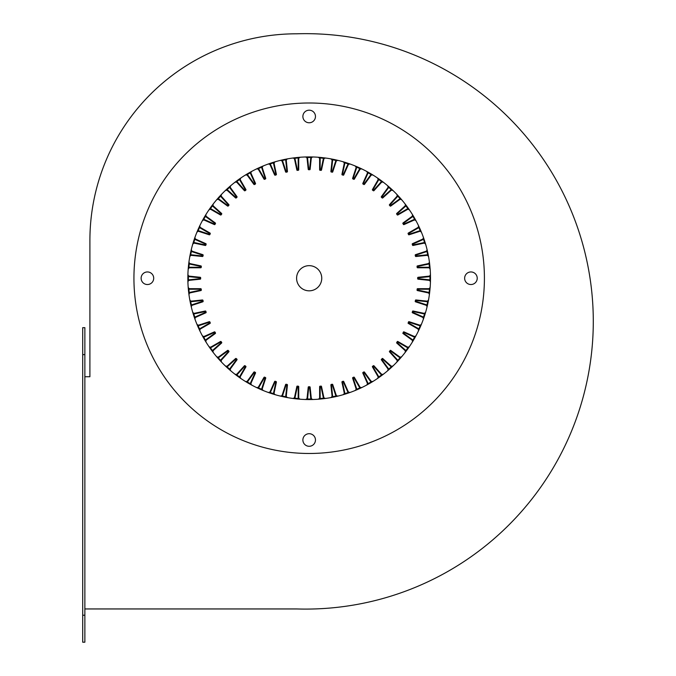 <?xml version="1.0" encoding="UTF-8"?>
<svg xmlns="http://www.w3.org/2000/svg" width="676" height="676" viewBox="0 0 676 676"><rect width="100%" height="100%" fill="white"/><g stroke="black" fill="none" stroke-linecap="round" stroke-linejoin="round"><path stroke-width="1.01" d="M302.882 440A6.287 6.287 0 0 0 309.169 446.287A6.287 6.287 0 0 0 315.464 440A6.287 6.287 0 0 0 309.169 433.705A6.287 6.287 0 0 0 302.882 440M464.64 278.242A6.287 6.287 0 0 0 470.935 284.528A6.287 6.287 0 0 0 477.222 278.242A6.287 6.287 0 0 0 470.935 271.946A6.287 6.287 0 0 0 464.64 278.242M141.123 278.242A6.287 6.287 0 0 0 147.41 284.528A6.287 6.287 0 0 0 153.706 278.242A6.287 6.287 0 0 0 147.41 271.946A6.287 6.287 0 0 0 141.123 278.242M302.882 116.475A6.287 6.287 0 0 0 309.169 122.77A6.287 6.287 0 0 0 315.464 116.475A6.287 6.287 0 0 0 309.169 110.188A6.287 6.287 0 0 0 302.882 116.475M287.444 385.016A0.541 0.541 0 0 0 287.021 384.433L286.21 384.264A0.541 0.541 0 0 0 285.585 384.627L282.272 394.843A1.8 1.8 0 0 1 280.126 396.035L282.188 395.967A120.784 120.784 0 0 0 285.94 396.761A2.341 2.341 0 0 1 285.787 395.646L286.911 384.965L287.444 385.016L286.32 395.705A1.8 1.8 0 0 0 287.79 397.657L285.838 397.294L285.94 396.761L287.79 397.657A1.8 1.8 0 0 1 286.32 395.705L285.787 395.646M276.399 382.16A0.541 0.541 0 0 0 276.045 381.543L275.259 381.281A0.541 0.541 0 0 0 274.6 381.577L270.231 391.387A1.8 1.8 0 0 1 267.975 392.35L270.028 392.502A120.784 120.784 0 0 0 273.679 393.685A2.341 2.341 0 0 1 273.645 392.562L275.876 382.05L276.399 382.16L274.169 392.671A1.8 1.8 0 0 0 275.428 394.776L273.526 394.201L273.679 393.685L275.428 394.776A1.8 1.8 0 0 1 274.169 392.671L273.645 392.562M265.719 378.171A0.541 0.541 0 0 0 265.423 377.512L264.671 377.174A0.541 0.541 0 0 0 263.986 377.394L258.612 386.697A1.8 1.8 0 0 1 256.272 387.416L258.3 387.779A120.784 120.784 0 0 0 261.806 389.342A2.341 2.341 0 0 1 261.891 388.218L265.203 378.002L265.719 378.171L262.398 388.387A1.8 1.8 0 0 0 263.429 390.61L261.595 389.841L261.806 389.342L263.429 390.61A1.8 1.8 0 0 1 262.398 388.387L261.891 388.218M255.511 373.076A0.541 0.541 0 0 0 255.291 372.391L254.573 371.977A0.541 0.541 0 0 0 253.863 372.13L247.551 380.825A1.8 1.8 0 0 1 245.151 381.289L247.129 381.864A120.784 120.784 0 0 0 250.45 383.782A2.341 2.341 0 0 1 250.652 382.675L255.021 372.856L255.511 373.076L251.142 382.895A1.8 1.8 0 0 0 251.937 385.21L250.188 384.255L250.45 383.782L251.937 385.21A1.8 1.8 0 0 1 251.142 382.895L250.652 382.675M245.895 366.95A0.541 0.541 0 0 0 245.743 366.248L245.075 365.758A0.541 0.541 0 0 0 244.357 365.834L237.166 373.82A1.8 1.8 0 0 1 234.733 374.031L236.634 374.808A120.784 120.784 0 0 0 239.743 377.073A2.341 2.341 0 0 1 240.056 375.983L245.422 366.679L245.895 366.95L240.521 376.253A1.8 1.8 0 0 0 241.07 378.644L239.431 377.512L239.743 377.073L241.07 378.644A1.8 1.8 0 0 1 240.521 376.253L240.056 375.983M236.963 359.852A0.541 0.541 0 0 0 236.887 359.133L236.279 358.584A0.541 0.541 0 0 0 235.552 358.584L227.575 365.767A1.8 1.8 0 0 1 225.125 365.724L226.933 366.696A120.784 120.784 0 0 0 229.789 369.273A2.341 2.341 0 0 1 230.212 368.226L236.532 359.531L236.963 359.852L230.651 368.538A1.8 1.8 0 0 0 230.947 370.972L229.434 369.679L229.789 369.273L230.947 370.972A1.8 1.8 0 0 1 230.651 368.538L230.212 368.226M228.834 351.858A0.541 0.541 0 0 0 228.834 351.131L228.277 350.523A0.541 0.541 0 0 0 227.559 350.447L218.872 356.759A1.8 1.8 0 0 1 216.438 356.463L218.137 357.621A120.784 120.784 0 0 0 220.714 360.477A2.341 2.341 0 0 1 221.238 359.48L228.429 351.495L228.834 351.858L221.643 359.843A1.8 1.8 0 0 0 221.686 362.285L220.317 360.84L220.714 360.477L221.686 362.285A1.8 1.8 0 0 1 221.643 359.843L221.238 359.48M221.576 343.053A0.541 0.541 0 0 0 221.652 342.335L221.162 341.667A0.541 0.541 0 0 0 220.46 341.515L211.157 346.889A1.8 1.8 0 0 1 208.774 346.34L210.337 347.667A120.784 120.784 0 0 0 212.602 350.776A2.341 2.341 0 0 1 213.236 349.838L221.213 342.656L221.576 343.053L213.591 350.244A1.8 1.8 0 0 0 213.379 352.678L212.171 351.097L212.602 350.776L213.379 352.678A1.8 1.8 0 0 1 213.591 350.244L213.236 349.838M215.281 333.547A0.541 0.541 0 0 0 215.433 332.837L215.019 332.119A0.541 0.541 0 0 0 214.334 331.899L204.515 336.268A1.8 1.8 0 0 1 202.2 335.473L203.628 336.961A120.784 120.784 0 0 0 205.546 340.29A2.341 2.341 0 0 1 206.273 339.42L214.96 333.107L215.281 333.547L206.586 339.859A1.8 1.8 0 0 0 206.121 342.259L205.081 340.56L205.546 340.29L206.121 342.259A1.8 1.8 0 0 1 206.586 339.859L206.273 339.42M210.016 323.424A0.541 0.541 0 0 0 210.236 322.739L209.898 321.987A0.541 0.541 0 0 0 209.239 321.691L199.023 325.012A1.8 1.8 0 0 1 196.809 323.981L198.068 325.604A120.784 120.784 0 0 0 199.631 329.111A2.341 2.341 0 0 1 200.442 328.333L209.746 322.959L210.016 323.424L200.713 328.798A1.8 1.8 0 0 0 199.995 331.139L199.141 329.339L199.631 329.111L199.995 331.139A1.8 1.8 0 0 1 200.713 328.798L200.442 328.333M205.834 312.811A0.541 0.541 0 0 0 206.129 312.151L205.876 311.366A0.541 0.541 0 0 0 205.25 311.011L194.739 313.241A1.8 1.8 0 0 1 192.643 311.982L193.725 313.732A120.784 120.784 0 0 0 194.908 317.382A2.341 2.341 0 0 1 195.803 316.689L205.614 312.32L205.834 312.811L196.023 317.179A1.8 1.8 0 0 0 195.06 319.435L194.401 317.559L194.908 317.382L195.06 319.435A1.8 1.8 0 0 1 196.023 317.179L195.803 316.689M202.783 301.826A0.541 0.541 0 0 0 203.146 301.2L202.977 300.389A0.541 0.541 0 0 0 202.394 299.967L191.705 301.09A1.8 1.8 0 0 1 189.753 299.62L190.649 301.471A120.784 120.784 0 0 0 191.443 305.231A2.341 2.341 0 0 1 192.406 304.631L202.623 301.31L202.783 301.826L192.567 305.138A1.8 1.8 0 0 0 191.376 307.284L190.919 305.349L191.443 305.231L191.376 307.284A1.8 1.8 0 0 1 192.567 305.138L192.406 304.631M200.907 290.57A0.541 0.541 0 0 0 201.33 289.987L201.245 289.167A0.541 0.541 0 0 0 200.704 288.686L189.964 288.686A1.8 1.8 0 0 1 188.173 287.013L188.866 288.948A120.784 120.784 0 0 0 189.272 292.776A2.341 2.341 0 0 1 190.286 292.277L200.789 290.046L200.907 290.57L190.395 292.809A1.8 1.8 0 0 0 188.993 294.812L188.731 292.835L189.272 292.776L188.993 294.812A1.8 1.8 0 0 1 190.395 292.809L190.286 292.277M201.33 266.488A0.541 0.541 0 0 0 200.907 265.905L190.395 263.674A1.8 1.8 0 0 1 188.993 261.671L189.272 263.708A120.784 120.784 0 0 0 188.866 267.527A2.341 2.341 0 0 1 189.964 267.257L200.704 267.257L200.789 266.428L201.33 266.488L201.245 267.307A0.541 0.541 0 0 1 200.704 267.789L189.964 267.789A1.8 1.8 0 0 0 188.173 269.462L188.334 267.476L188.866 267.527L188.173 269.462A1.8 1.8 0 0 1 189.964 267.789L189.964 267.257M203.146 255.283A0.541 0.541 0 0 0 202.783 254.658L192.567 251.337A1.8 1.8 0 0 1 191.376 249.199L191.443 251.252A120.784 120.784 0 0 0 190.649 255.013A2.341 2.341 0 0 1 191.764 254.852L202.445 255.976L202.623 255.165L203.146 255.283L202.977 256.086A0.541 0.541 0 0 1 202.394 256.508L191.705 255.393A1.8 1.8 0 0 0 189.753 256.863L190.117 254.903L190.649 255.013L189.753 256.863A1.8 1.8 0 0 1 191.705 255.393L191.764 254.852M206.129 244.323A0.541 0.541 0 0 0 205.834 243.664L196.023 239.296A1.8 1.8 0 0 1 195.06 237.039L194.908 239.093A120.784 120.784 0 0 0 193.725 242.743A2.341 2.341 0 0 1 194.849 242.709L205.36 244.94L205.614 244.154L206.129 244.323L205.876 245.109A0.541 0.541 0 0 1 205.25 245.472L194.739 243.233A1.8 1.8 0 0 0 192.643 244.492L193.209 242.591L193.725 242.743L192.643 244.492A1.8 1.8 0 0 1 194.739 243.233L194.849 242.709M210.236 233.735A0.541 0.541 0 0 0 210.016 233.051L200.713 227.677A1.8 1.8 0 0 1 199.995 225.336L199.631 227.364A120.784 120.784 0 0 0 198.068 230.871A2.341 2.341 0 0 1 199.192 230.955L209.408 234.276L209.746 233.516L210.236 233.735L209.898 234.496A0.541 0.541 0 0 1 209.239 234.783L199.023 231.462A1.8 1.8 0 0 0 196.809 232.502L197.569 230.66L198.068 230.871L196.809 232.502A1.8 1.8 0 0 1 199.023 231.462L199.192 230.955M215.433 223.638A0.541 0.541 0 0 0 215.281 222.936L206.586 216.616A1.8 1.8 0 0 1 206.121 214.216L205.546 216.193A120.784 120.784 0 0 0 203.628 219.523A2.341 2.341 0 0 1 204.735 219.717L214.554 224.086L214.96 223.367L215.433 223.638L215.019 224.356A0.541 0.541 0 0 1 214.334 224.576L204.515 220.207A1.8 1.8 0 0 0 202.2 221.001L203.155 219.261L203.628 219.523L202.2 221.001A1.8 1.8 0 0 1 204.515 220.207L204.735 219.717M221.652 214.14A0.541 0.541 0 0 0 221.576 213.422L213.591 206.231A1.8 1.8 0 0 1 213.379 203.797L212.602 205.698A120.784 120.784 0 0 0 210.337 208.808A2.341 2.341 0 0 1 211.427 209.121L220.731 214.495L221.213 213.819L221.652 214.14L221.162 214.807A0.541 0.541 0 0 1 220.46 214.96L211.157 209.585A1.8 1.8 0 0 0 208.774 210.135L209.898 208.495L210.337 208.808L208.774 210.135A1.8 1.8 0 0 1 211.157 209.585L211.427 209.121M228.834 205.343A0.541 0.541 0 0 0 228.834 204.617L221.643 196.64A1.8 1.8 0 0 1 221.686 194.189L220.714 196.006A120.784 120.784 0 0 0 218.137 198.862A2.341 2.341 0 0 1 219.185 199.285L227.88 205.597L228.429 204.98L228.834 205.343L228.277 205.96A0.541 0.541 0 0 1 227.559 206.028L218.872 199.716A1.8 1.8 0 0 0 216.438 200.011L217.731 198.507L218.137 198.862L216.438 200.011A1.8 1.8 0 0 1 218.872 199.716L219.185 199.285M236.887 197.341A0.541 0.541 0 0 0 236.963 196.623L230.651 187.936A1.8 1.8 0 0 1 230.947 185.503L229.789 187.21A120.784 120.784 0 0 0 226.933 189.779A2.341 2.341 0 0 1 227.93 190.311L235.916 197.493L236.532 196.944L236.887 197.341L236.279 197.899A0.541 0.541 0 0 1 235.552 197.899L227.575 190.708A1.8 1.8 0 0 0 225.125 190.75L226.57 189.381L226.933 189.779L225.125 190.75A1.8 1.8 0 0 1 227.575 190.708L227.93 190.311M245.743 190.235A0.541 0.541 0 0 0 245.895 189.525L240.521 180.222A1.8 1.8 0 0 1 241.07 177.839L239.743 179.41A120.784 120.784 0 0 0 236.634 181.667A2.341 2.341 0 0 1 237.572 182.3L244.754 190.277L245.422 189.795L245.743 190.235L245.075 190.716A0.541 0.541 0 0 1 244.357 190.64L237.166 182.655A1.8 1.8 0 0 0 234.733 182.444L236.313 181.236L236.634 181.667L234.733 182.444A1.8 1.8 0 0 1 237.166 182.655L237.572 182.3M255.291 184.083A0.541 0.541 0 0 0 255.511 183.399L251.142 173.58A1.8 1.8 0 0 1 251.937 171.265L250.45 172.693A120.784 120.784 0 0 0 247.129 174.611A2.341 2.341 0 0 1 247.991 175.338L254.303 184.033L255.021 183.619L255.291 184.083L254.573 184.497A0.541 0.541 0 0 1 253.863 184.345L247.551 175.659A1.8 1.8 0 0 0 245.151 175.185L246.85 174.146L247.129 174.611L245.151 175.185A1.8 1.8 0 0 1 247.551 175.659L247.991 175.338M265.423 178.963A0.541 0.541 0 0 0 265.719 178.303L262.398 168.087A1.8 1.8 0 0 1 263.429 165.874L261.806 167.133A120.784 120.784 0 0 0 258.3 168.696A2.341 2.341 0 0 1 259.077 169.507L264.451 178.81L265.203 178.472L265.423 178.963L264.671 179.301A0.541 0.541 0 0 1 263.986 179.081L258.612 169.777A1.8 1.8 0 0 0 256.272 169.059L258.071 168.206L258.3 168.696L256.272 169.059A1.8 1.8 0 0 1 258.612 169.777L259.077 169.507M276.045 174.94A0.541 0.541 0 0 0 276.399 174.315L274.169 163.803A1.8 1.8 0 0 1 275.428 161.708L273.679 162.789A120.784 120.784 0 0 0 270.028 163.981A2.341 2.341 0 0 1 270.721 164.868L275.09 174.678L275.876 174.425L276.045 174.94L275.259 175.194A0.541 0.541 0 0 1 274.6 174.898L270.231 165.088A1.8 1.8 0 0 0 267.975 164.124L270.028 163.981L269.851 163.465L268.82 163.82M287.021 172.042A0.541 0.541 0 0 0 287.444 171.459L286.32 160.77A1.8 1.8 0 0 1 287.79 158.818L285.94 159.713A120.784 120.784 0 0 0 282.188 160.508A2.341 2.341 0 0 1 282.779 161.471L286.1 171.687L286.911 171.51L287.021 172.042L286.21 172.211A0.541 0.541 0 0 1 285.585 171.848L282.272 161.632A1.8 1.8 0 0 0 280.126 160.449L282.061 159.984L282.188 160.508L280.126 160.449A1.8 1.8 0 0 1 282.272 161.632L282.779 161.471M335.566 161.471L336.073 161.632A1.8 1.8 0 0 1 338.211 160.449L336.158 160.508L336.285 159.984L338.211 160.449A1.8 1.8 0 0 0 336.073 161.632L332.753 171.848L331.325 172.042L330.902 171.459L332.026 160.77A1.8 1.8 0 0 0 330.547 158.818L332.507 159.181L332.398 159.713A2.341 2.341 0 0 1 332.558 160.829L331.434 171.51L332.246 171.687L335.566 161.471A2.341 2.341 0 0 1 336.158 160.508A120.784 120.784 0 0 0 332.398 159.713L330.547 158.818A1.8 1.8 0 0 1 332.034 160.584M347.625 164.868L348.115 165.088A1.8 1.8 0 0 1 350.371 164.124L348.317 163.981L348.495 163.465L350.371 164.124A1.8 1.8 0 0 0 348.115 165.088L343.746 174.898L342.301 174.94L341.938 174.315L344.177 163.803A1.8 1.8 0 0 0 342.918 161.708L344.819 162.274L344.667 162.789A2.341 2.341 0 0 1 344.701 163.922L342.47 174.425L343.256 174.678L347.625 164.868A2.341 2.341 0 0 1 348.317 163.981A120.784 120.784 0 0 0 344.667 162.789L342.918 161.708A1.8 1.8 0 0 1 344.211 163.431M359.26 169.507L359.733 169.777A1.8 1.8 0 0 1 362.074 169.059L360.046 168.696L360.274 168.206L362.074 169.059A1.8 1.8 0 0 0 359.733 169.777L354.359 179.081L353.675 179.301L352.627 178.303L355.948 168.087A1.8 1.8 0 0 0 354.917 165.874L356.539 167.133A2.341 2.341 0 0 1 356.455 168.256L353.134 178.472L353.894 178.81L359.26 169.507A2.341 2.341 0 0 1 360.046 168.696A120.784 120.784 0 0 0 356.539 167.133L356.751 166.634L355.745 166.211M370.355 175.338L370.794 175.659A1.8 1.8 0 0 1 373.194 175.185L371.217 174.611L371.496 174.146L373.194 175.185A1.8 1.8 0 0 0 370.794 175.659L364.474 184.345L363.054 184.083L362.835 183.399L367.203 173.58A1.8 1.8 0 0 0 366.409 171.265L368.15 172.219L367.888 172.693A2.341 2.341 0 0 1 367.693 173.8L363.325 183.619L364.043 184.033L370.355 175.338A2.341 2.341 0 0 1 371.217 174.611A120.784 120.784 0 0 0 367.888 172.693L366.409 171.265A1.8 1.8 0 0 1 367.355 172.853M378.543 179.326L378.602 179.41A2.341 2.341 0 0 1 378.29 180.492L372.915 189.795L373.591 190.277L380.774 182.3A2.341 2.341 0 0 1 381.712 181.667A120.784 120.784 0 0 0 378.602 179.41L378.915 178.963L377.276 177.839L378.543 179.326M380.774 182.3L381.18 182.655A1.8 1.8 0 0 1 383.613 182.444L381.712 181.667L382.033 181.236L383.613 182.444A1.8 1.8 0 0 0 381.18 182.655L373.989 190.64L372.603 190.235L372.451 189.525L377.825 180.222A1.8 1.8 0 0 0 377.276 177.839A1.8 1.8 0 0 1 378.061 179.326M388.379 186.88L388.556 187.21A2.341 2.341 0 0 1 388.125 188.249L381.813 196.944L382.43 197.493L390.415 190.311A2.341 2.341 0 0 1 391.412 189.779A120.784 120.784 0 0 0 388.556 187.21L388.903 186.796L387.399 185.503L388.379 186.88M390.415 190.311L390.77 190.708A1.8 1.8 0 0 1 393.221 190.75L391.412 189.779L391.776 189.381L393.221 190.75A1.8 1.8 0 0 0 390.77 190.708L382.793 197.899L382.067 197.899L381.382 196.623L387.694 187.936A1.8 1.8 0 0 0 387.399 185.503A1.8 1.8 0 0 1 388.032 186.88M399.161 199.285L399.474 199.716A1.8 1.8 0 0 1 401.907 200.011L400.209 198.862L400.615 198.507L401.907 200.011A1.8 1.8 0 0 0 399.474 199.716L390.787 206.028L389.511 205.343L389.511 204.617L396.702 196.64A1.8 1.8 0 0 0 396.66 194.189L397.632 196.006A2.341 2.341 0 0 1 397.099 196.995L389.917 204.98L390.466 205.597L399.161 199.285A2.341 2.341 0 0 1 400.209 198.862A120.784 120.784 0 0 0 397.632 196.006L398.029 195.634L397.285 194.84M405.515 204.896L405.744 205.698A2.341 2.341 0 0 1 405.11 206.636L397.133 213.819L397.615 214.495L406.918 209.121A2.341 2.341 0 0 1 408 208.808A120.784 120.784 0 0 0 405.744 205.698L406.175 205.377L404.966 203.797L405.515 204.896M406.918 209.121L407.189 209.585A1.8 1.8 0 0 1 409.571 210.135L408 208.808L408.448 208.495L409.571 210.135A1.8 1.8 0 0 0 407.189 209.585L397.885 214.96L397.175 214.807L396.77 213.422L404.755 206.231A1.8 1.8 0 0 0 404.966 203.797A1.8 1.8 0 0 1 405.346 204.896M412.605 215.162L412.799 216.193A2.341 2.341 0 0 1 412.073 217.055L403.378 223.367L403.792 224.086L413.611 219.717A2.341 2.341 0 0 1 414.718 219.523A120.784 120.784 0 0 0 412.799 216.193L413.264 215.914L412.605 215.162M413.611 219.717L413.83 220.207A1.8 1.8 0 0 1 416.146 221.001L414.718 219.523L415.191 219.261L416.146 221.001A1.8 1.8 0 0 0 413.83 220.207L404.011 224.576L403.327 224.356L403.065 222.936L411.752 216.616A1.8 1.8 0 0 0 412.225 214.216A1.8 1.8 0 0 1 412.495 215.162M418.605 226.122L418.714 227.364A2.341 2.341 0 0 1 417.903 228.15L408.6 233.516L408.938 234.276L419.154 230.955A2.341 2.341 0 0 1 420.278 230.871A120.784 120.784 0 0 0 418.714 227.364L419.204 227.136L418.605 226.122M419.154 230.955L419.323 231.462A1.8 1.8 0 0 1 421.537 232.502L420.278 230.871L420.776 230.66L421.537 232.502A1.8 1.8 0 0 0 419.323 231.462L409.107 234.783L408.448 234.496L408.329 233.051L417.633 227.677A1.8 1.8 0 0 0 418.351 225.336A1.8 1.8 0 0 1 418.529 226.122M423.43 237.656L423.438 239.093A2.341 2.341 0 0 1 422.542 239.786L412.732 244.154L412.985 244.94L423.497 242.709A2.341 2.341 0 0 1 424.621 242.743A120.784 120.784 0 0 0 423.438 239.093L423.945 238.915L423.43 237.656M423.497 242.709L423.607 243.233A1.8 1.8 0 0 1 425.703 244.492L424.621 242.743L425.136 242.591L425.703 244.492A1.8 1.8 0 0 0 423.607 243.233L413.095 245.472L412.47 245.109L412.512 243.664L422.323 239.296A1.8 1.8 0 0 0 423.286 237.039A1.8 1.8 0 0 1 423.387 237.656M426.581 254.852L426.64 255.393A1.8 1.8 0 0 1 428.592 256.863L427.697 255.013L428.229 254.903L428.592 256.863A1.8 1.8 0 0 0 426.64 255.393L415.951 256.508L415.368 256.086L415.563 254.658L425.779 251.337A1.8 1.8 0 0 0 427.021 249.621L426.902 251.252A2.341 2.341 0 0 1 425.939 251.844L415.723 255.165L415.901 255.976L426.581 254.852A2.341 2.341 0 0 1 427.697 255.013A120.784 120.784 0 0 0 426.902 251.252L427.426 251.126L427.038 249.621A1.8 1.8 0 0 0 426.962 249.199L427.038 249.621A1.8 1.8 0 0 0 426.962 249.199L426.962 249.199M429.378 261.916L429.074 263.708A2.341 2.341 0 0 1 428.06 264.198L417.557 266.428L417.641 267.257L428.381 267.257A2.341 2.341 0 0 1 429.48 267.527A120.784 120.784 0 0 0 429.074 263.708L429.615 263.64L429.378 261.916A1.8 1.8 0 0 0 429.353 261.671A1.8 1.8 0 0 1 427.95 263.674L428.06 264.198M430.426 282.154L429.936 280.16A120.784 120.784 0 0 0 429.936 276.315A2.341 2.341 0 0 1 428.88 276.704L418.19 277.828L418.19 278.656L428.88 279.771A2.341 2.341 0 0 1 429.936 280.16L430.477 280.168L430.426 282.154A1.8 1.8 0 0 0 428.821 280.312L418.14 279.188A0.541 0.541 0 0 1 417.658 278.656L417.658 277.828A0.541 0.541 0 0 1 418.14 277.287L428.821 276.163A1.8 1.8 0 0 0 430.435 274.38L429.936 276.315L430.477 276.307L430.435 274.38A1.8 1.8 0 0 0 430.426 274.321A1.8 1.8 0 0 1 430.435 274.38M428.06 292.277L427.95 292.809A1.8 1.8 0 0 1 429.353 294.812L429.074 292.776A120.784 120.784 0 0 0 429.48 288.948A2.341 2.341 0 0 1 428.381 289.227L417.641 289.227L417.557 290.046L428.06 292.277A2.341 2.341 0 0 1 429.074 292.776L429.615 292.835L429.378 294.567A1.8 1.8 0 0 0 427.95 292.809L417.438 290.57A0.541 0.541 0 0 1 417.016 290.046A0.541 0.541 0 0 0 417.438 290.57L417.1 289.167A0.541 0.541 0 0 1 417.641 288.686L428.381 288.686A1.8 1.8 0 0 0 430.173 287.013L429.48 288.948L430.012 288.998L430.105 287.917M426.962 307.284L426.902 305.231A120.784 120.784 0 0 0 427.697 301.471A2.341 2.341 0 0 1 426.581 301.623L415.901 300.499L415.723 301.31L425.939 304.631A2.341 2.341 0 0 1 426.902 305.231L427.426 305.349L426.962 307.284A1.8 1.8 0 0 0 425.779 305.138L415.563 301.826A0.541 0.541 0 0 1 415.182 301.31A0.541 0.541 0 0 0 415.563 301.826L415.368 300.389A0.541 0.541 0 0 1 415.951 299.967L426.64 301.09A1.8 1.8 0 0 0 428.592 299.62L428.229 301.572L427.697 301.471L428.592 299.62A1.8 1.8 0 0 1 426.64 301.09L426.581 301.623M423.286 319.435L423.438 317.382A120.784 120.784 0 0 0 424.621 313.732A2.341 2.341 0 0 1 423.497 313.765L412.985 311.535L412.732 312.32L422.542 316.689A2.341 2.341 0 0 1 423.438 317.382L423.945 317.559L423.286 319.435A1.8 1.8 0 0 0 422.323 317.179L412.512 312.811A0.541 0.541 0 0 1 412.191 312.32A0.541 0.541 0 0 0 412.512 312.811L412.47 311.366A0.541 0.541 0 0 1 413.095 311.011L423.607 313.241A1.8 1.8 0 0 0 425.703 311.982L425.136 313.884L424.621 313.732L425.703 311.982A1.8 1.8 0 0 1 423.607 313.241L423.497 313.765M418.351 331.139L418.714 329.111A120.784 120.784 0 0 0 420.278 325.604A2.341 2.341 0 0 1 419.154 325.528L408.938 322.207L408.6 322.959L417.903 328.333A2.341 2.341 0 0 1 418.714 329.111L419.204 329.339L418.351 331.139A1.8 1.8 0 0 0 417.633 328.798L408.329 323.424A0.541 0.541 0 0 1 408.059 322.959A0.541 0.541 0 0 0 408.329 323.424L408.448 321.987A0.541 0.541 0 0 1 409.107 321.691L419.323 325.012A1.8 1.8 0 0 0 421.537 323.981L420.776 325.815L420.278 325.604L421.537 323.981A1.8 1.8 0 0 1 419.323 325.012L419.154 325.528M412.225 342.259L412.799 340.29A120.784 120.784 0 0 0 414.718 336.961A2.341 2.341 0 0 1 413.611 336.758L403.792 332.389L403.378 333.107L412.073 339.42A2.341 2.341 0 0 1 412.799 340.29L413.264 340.56L412.225 342.259A1.8 1.8 0 0 0 411.752 339.859L403.065 333.547A0.541 0.541 0 0 1 402.845 333.107A0.541 0.541 0 0 0 403.065 333.547L403.327 332.119A0.541 0.541 0 0 1 404.011 331.899L413.83 336.268A1.8 1.8 0 0 0 416.146 335.473L415.191 337.223L414.718 336.961L416.146 335.473A1.8 1.8 0 0 1 413.83 336.268L413.611 336.758M404.966 352.678L405.744 350.776A120.784 120.784 0 0 0 408 347.667A2.341 2.341 0 0 1 406.918 347.354L397.615 341.988L397.133 342.656L405.11 349.838A2.341 2.341 0 0 1 405.744 350.776L406.175 351.097L404.966 352.678A1.8 1.8 0 0 0 404.755 350.244L396.77 343.053A0.541 0.541 0 0 1 396.592 342.656A0.541 0.541 0 0 0 396.77 343.053L397.175 341.667A0.541 0.541 0 0 1 397.885 341.515L407.189 346.889A1.8 1.8 0 0 0 409.571 346.34L408.448 347.979L408 347.667L409.571 346.34A1.8 1.8 0 0 1 407.189 346.889L406.918 347.354M396.66 362.285L397.632 360.477A120.784 120.784 0 0 0 400.209 357.621A2.341 2.341 0 0 1 399.161 357.198L390.466 350.878L389.917 351.495L397.099 359.48A2.341 2.341 0 0 1 397.632 360.477L398.029 360.84L396.66 362.285A1.8 1.8 0 0 0 396.702 359.843L389.511 351.858A0.541 0.541 0 0 1 389.376 351.495A0.541 0.541 0 0 0 389.511 351.858L390.069 350.523A0.541 0.541 0 0 1 390.787 350.447L399.474 356.759A1.8 1.8 0 0 0 401.907 356.463L400.615 357.976L400.209 357.621L401.907 356.463A1.8 1.8 0 0 1 399.474 356.759L399.161 357.198M387.399 370.972L388.556 369.273A120.784 120.784 0 0 0 391.412 366.696A2.341 2.341 0 0 1 390.415 366.172L382.43 358.981L381.813 359.531L388.125 368.226A2.341 2.341 0 0 1 388.556 369.273L388.903 369.679L387.399 370.972A1.8 1.8 0 0 0 387.694 368.538L381.382 359.852A0.541 0.541 0 0 1 381.272 359.531A0.541 0.541 0 0 0 381.382 359.852L382.067 358.584A0.541 0.541 0 0 1 382.793 358.584L390.77 365.767A1.8 1.8 0 0 0 393.221 365.724L391.776 367.093L391.412 366.696L393.221 365.724A1.8 1.8 0 0 1 390.77 365.767L390.415 366.172M377.276 378.644L378.602 377.073A120.784 120.784 0 0 0 381.712 374.808A2.341 2.341 0 0 1 380.774 374.183L373.591 366.198L372.915 366.679L378.29 375.983A2.341 2.341 0 0 1 378.602 377.073L378.915 377.512L377.276 378.644A1.8 1.8 0 0 0 377.825 376.253L372.451 366.95A0.541 0.541 0 0 1 372.383 366.679A0.541 0.541 0 0 0 372.451 366.95L373.27 365.758A0.541 0.541 0 0 1 373.989 365.834L381.18 373.82A1.8 1.8 0 0 0 383.613 374.031L382.033 375.239L381.712 374.808L383.613 374.031A1.8 1.8 0 0 1 381.18 373.82L380.774 374.183M366.409 385.21L367.888 383.782L368.15 384.255L366.409 385.21A1.8 1.8 0 0 0 367.203 382.895L362.835 373.076A0.541 0.541 0 0 1 362.784 372.856A0.541 0.541 0 0 0 362.835 373.076L363.325 372.856L367.693 382.675A2.341 2.341 0 0 1 367.888 383.782A120.784 120.784 0 0 0 371.217 381.864A2.341 2.341 0 0 1 370.355 381.137L364.043 372.451L363.325 372.856L363.054 372.391L363.772 371.977A0.541 0.541 0 0 1 364.474 372.13L370.794 380.825A1.8 1.8 0 0 0 373.194 381.289L371.496 382.329L371.217 381.864L373.194 381.289A1.8 1.8 0 0 1 370.794 380.825L370.355 381.137M354.917 390.61L356.539 389.342L356.751 389.841L354.917 390.61A1.8 1.8 0 0 0 355.948 388.387L352.627 378.171A0.541 0.541 0 0 1 352.602 378.002A0.541 0.541 0 0 0 352.627 378.171L353.134 378.002L356.455 388.218A2.341 2.341 0 0 1 356.539 389.342A120.784 120.784 0 0 0 360.046 387.779A2.341 2.341 0 0 1 359.26 386.968L353.894 377.664L353.134 378.002L352.923 377.512L353.675 377.174A0.541 0.541 0 0 1 354.359 377.394L359.733 386.697A1.8 1.8 0 0 0 362.074 387.416L360.274 388.269L360.046 387.779L362.074 387.416A1.8 1.8 0 0 1 359.733 386.697L359.26 386.968M342.918 394.776L344.667 393.685L344.819 394.201L342.918 394.776A1.8 1.8 0 0 0 344.177 392.671L341.938 382.16A0.541 0.541 0 0 1 341.929 382.05A0.541 0.541 0 0 0 341.938 382.16L342.47 382.05L344.701 392.562A2.341 2.341 0 0 1 344.667 393.685A120.784 120.784 0 0 0 348.317 392.502A2.341 2.341 0 0 1 347.625 391.607L343.256 381.796L342.47 382.05L342.301 381.543L343.087 381.281A0.541 0.541 0 0 1 343.746 381.577L348.115 391.387A1.8 1.8 0 0 0 350.371 392.35L348.495 393.01L348.317 392.502L350.371 392.35A1.8 1.8 0 0 1 348.115 391.387L347.625 391.607M330.547 397.657L332.398 396.761L332.507 397.294L330.547 397.657A1.8 1.8 0 0 0 332.026 395.705L330.902 385.016A0.541 0.541 0 0 1 330.894 384.965A0.541 0.541 0 0 0 330.902 385.016L331.434 384.965L332.558 395.646A2.341 2.341 0 0 1 332.398 396.761A120.784 120.784 0 0 0 336.158 395.967A2.341 2.341 0 0 1 335.566 395.012L332.246 384.788L331.434 384.965L331.325 384.433L332.127 384.264A0.541 0.541 0 0 1 332.753 384.627L336.073 394.843A1.8 1.8 0 0 0 338.211 396.035L336.285 396.491L336.158 395.967L338.211 396.035A1.8 1.8 0 0 1 336.073 394.843L335.566 395.012M484.413 278.242A175.245 175.245 0 0 0 309.169 102.997A175.245 175.245 0 0 0 133.933 278.242A175.245 175.245 0 0 0 309.169 453.478A175.245 175.245 0 0 0 484.413 278.242M593.291 321.37A287.714 287.714 0 0 1 296.595 608.949A287.714 287.714 0 0 0 593.291 321.37A287.714 287.714 0 0 0 296.595 33.8A287.714 287.714 0 0 1 593.291 321.37M187.852 278.242A121.317 121.317 0 0 0 309.169 399.558A121.317 121.317 0 0 0 430.494 278.242A121.317 121.317 0 0 0 309.169 156.916A121.317 121.317 0 0 0 187.852 278.242M187.911 282.154L187.869 280.168L188.41 280.16A2.341 2.341 0 0 1 189.466 279.771L200.147 278.656L200.147 277.828L189.466 276.704A2.341 2.341 0 0 1 188.41 276.315A120.784 120.784 0 0 0 188.41 280.16L187.911 282.154A1.8 1.8 0 0 1 189.525 280.312A1.8 1.8 0 0 0 187.911 282.154M300.397 399.237L298.412 399.085L298.462 398.544A2.341 2.341 0 0 1 298.184 397.446L298.184 386.706L297.364 386.621L295.133 397.125A2.341 2.341 0 0 1 294.635 398.139A120.784 120.784 0 0 0 298.462 398.544L300.397 399.237A1.8 1.8 0 0 1 298.724 397.446A1.8 1.8 0 0 0 300.397 399.237M294.575 398.679L292.598 398.426L294.635 398.139L294.575 398.679M269.851 393.01L267.975 392.35A1.8 1.8 0 0 0 270.231 391.387L270.721 391.607A2.341 2.341 0 0 1 270.028 392.502L269.851 393.01M246.85 382.329L245.151 381.289A1.8 1.8 0 0 0 247.551 380.825L247.991 381.137A2.341 2.341 0 0 1 247.129 381.864L246.85 382.329M226.57 367.093L225.125 365.724A1.8 1.8 0 0 0 227.575 365.767L227.93 366.172A2.341 2.341 0 0 1 226.933 366.696L226.57 367.093M209.898 347.979L208.774 346.34A1.8 1.8 0 0 0 211.157 346.889L211.427 347.354A2.341 2.341 0 0 1 210.337 347.667L209.898 347.979M197.569 325.815L196.809 323.981A1.8 1.8 0 0 0 199.023 325.012L199.192 325.528A2.341 2.341 0 0 1 198.068 325.604L197.569 325.815M190.117 301.572L189.753 299.62A1.8 1.8 0 0 0 191.705 301.09L191.764 301.623A2.341 2.341 0 0 1 190.649 301.471L190.117 301.572M324.852 398.544L323.77 398.679L323.711 398.139A2.341 2.341 0 0 1 323.212 397.125L320.982 386.621L320.154 386.706L320.154 397.446A2.341 2.341 0 0 1 319.883 398.544A120.784 120.784 0 0 0 323.711 398.139L325.748 398.426A1.8 1.8 0 0 1 323.736 397.015A1.8 1.8 0 0 0 325.748 398.426M319.934 399.085L317.948 399.237L319.883 398.544L319.934 399.085M313.089 399.499L311.104 399.541L311.095 399.001A2.341 2.341 0 0 1 310.707 397.944L309.583 387.264L308.763 387.264L307.639 397.944A2.341 2.341 0 0 1 307.25 399.001A120.784 120.784 0 0 0 311.095 399.001L313.089 399.499A1.8 1.8 0 0 1 311.247 397.885A1.8 1.8 0 0 0 313.089 399.499M307.242 399.541L305.256 399.499L307.25 399.001L307.242 399.541M188.334 288.998L188.173 287.013A1.8 1.8 0 0 0 189.964 288.686L189.964 289.227A2.341 2.341 0 0 1 188.866 288.948L188.334 288.998M193.209 313.884L192.643 311.982A1.8 1.8 0 0 0 194.739 313.241L194.849 313.765A2.341 2.341 0 0 1 193.725 313.732L193.209 313.884M203.155 337.223L202.2 335.473A1.8 1.8 0 0 0 204.515 336.268L204.735 336.758A2.341 2.341 0 0 1 203.628 336.961L203.155 337.223M217.731 357.976L216.438 356.463A1.8 1.8 0 0 0 218.872 356.759L219.185 357.198A2.341 2.341 0 0 1 218.137 357.621L217.731 357.976M236.313 375.239L234.733 374.031A1.8 1.8 0 0 0 237.166 373.82L237.572 374.183A2.341 2.341 0 0 1 236.634 374.808L236.313 375.239M258.071 388.269L256.272 387.416A1.8 1.8 0 0 0 258.612 386.697L259.077 386.968A2.341 2.341 0 0 1 258.3 387.779L258.071 388.269M282.061 396.491L280.126 396.035A1.8 1.8 0 0 0 282.272 394.843L282.779 395.012A2.341 2.341 0 0 1 282.188 395.967L282.061 396.491M187.869 276.307L187.911 274.321L188.41 276.315L187.869 276.307M188.731 263.64L188.993 261.671A1.8 1.8 0 0 0 190.395 263.674L190.286 264.198A2.341 2.341 0 0 1 189.272 263.708L188.731 263.64M194.401 238.915L195.06 237.039A1.8 1.8 0 0 0 196.023 239.296L195.803 239.786A2.341 2.341 0 0 1 194.908 239.093L194.401 238.915M205.081 215.914L206.121 214.216A1.8 1.8 0 0 0 206.586 216.616L206.273 217.055A2.341 2.341 0 0 1 205.546 216.193L205.081 215.914M220.317 195.634L221.686 194.189A1.8 1.8 0 0 0 221.643 196.64L221.238 196.995A2.341 2.341 0 0 1 220.714 196.006L220.317 195.634M239.431 178.963L241.07 177.839A1.8 1.8 0 0 0 240.521 180.222L240.056 180.492A2.341 2.341 0 0 1 239.743 179.41L239.431 178.963M261.595 166.634L263.429 165.874A1.8 1.8 0 0 0 262.398 168.087L261.891 168.256A2.341 2.341 0 0 1 261.806 167.133L261.595 166.634M285.838 159.181L287.79 158.818A1.8 1.8 0 0 0 286.32 160.77L285.787 160.829A2.341 2.341 0 0 1 285.94 159.713L285.838 159.181M305.256 156.984L307.242 156.933L307.25 157.474A2.341 2.341 0 0 1 307.639 158.53L308.763 169.22L309.583 169.22L310.707 158.53A2.341 2.341 0 0 1 311.095 157.474A120.784 120.784 0 0 0 307.25 157.474L305.256 156.984A1.8 1.8 0 0 1 307.098 158.59A1.8 1.8 0 0 0 305.256 156.984M311.104 156.933L313.089 156.984L311.095 157.474L311.104 156.933M430.012 267.476L430.173 269.462L429.48 267.527L430.012 267.476M317.948 157.238L319.934 157.398L319.883 157.93A2.341 2.341 0 0 1 320.154 159.029L320.154 169.769L320.982 169.853L323.212 159.35A2.341 2.341 0 0 1 323.711 158.336A120.784 120.784 0 0 0 319.883 157.93L317.948 157.238A1.8 1.8 0 0 1 319.621 159.029A1.8 1.8 0 0 0 317.948 157.238M323.77 157.804L325.748 158.057L323.711 158.336L323.77 157.804M292.598 158.057L294.575 157.804L294.635 158.336A2.341 2.341 0 0 1 295.133 159.35L297.364 169.853L298.184 169.769L298.184 159.029A2.341 2.341 0 0 1 298.462 157.93A120.784 120.784 0 0 0 294.635 158.336L292.598 158.057A1.8 1.8 0 0 1 294.601 159.46A1.8 1.8 0 0 0 292.598 158.057M298.412 157.398L300.397 157.238L298.462 157.93L298.412 157.398M273.526 162.274L275.428 161.708A1.8 1.8 0 0 0 274.169 163.803L273.645 163.922A2.341 2.341 0 0 1 273.679 162.789L273.526 162.274M250.188 172.219L251.937 171.265A1.8 1.8 0 0 0 251.142 173.58L250.652 173.8A2.341 2.341 0 0 1 250.45 172.693L250.188 172.219M229.434 186.796L230.947 185.503A1.8 1.8 0 0 0 230.651 187.936L230.212 188.249A2.341 2.341 0 0 1 229.789 187.21L229.434 186.796M212.171 205.377L213.379 203.797A1.8 1.8 0 0 0 213.591 206.231L213.236 206.636A2.341 2.341 0 0 1 212.602 205.698L212.171 205.377M199.141 227.136L199.995 225.336A1.8 1.8 0 0 0 200.713 227.677L200.442 228.15A2.341 2.341 0 0 1 199.631 227.364L199.141 227.136M190.919 251.126L191.376 249.199A1.8 1.8 0 0 0 192.567 251.337L192.406 251.844A2.341 2.341 0 0 1 191.443 251.252L190.919 251.126M296.595 608.949L84.863 608.949M296.595 33.8A206.695 206.695 0 0 0 89.9 240.495L89.9 376.735L84.863 376.735M89.9 240.495L89.9 376.735M84.863 327.666L84.863 354.63L82.709 354.63L82.709 327.666L84.863 327.666M84.863 615.236L84.863 642.2L82.709 642.2L82.709 615.236L84.863 615.236L84.863 354.63M82.709 615.236L82.709 354.63M307.639 397.944L307.098 397.885A1.8 1.8 0 0 1 305.256 399.499A1.8 1.8 0 0 0 307.098 397.885L308.222 387.204L309.583 386.723L310.123 387.204L311.247 397.885L310.707 397.944M310.123 387.204A0.541 0.541 0 0 0 309.583 386.723A0.541 0.541 0 0 1 310.123 387.204M308.763 386.723A0.541 0.541 0 0 0 308.222 387.204A0.541 0.541 0 0 1 308.763 386.723M320.154 397.446L319.621 397.446A1.8 1.8 0 0 1 317.948 399.237A1.8 1.8 0 0 0 319.621 397.446L319.621 386.706L320.923 386.08L321.506 386.511L323.736 397.015L323.212 397.125M428.381 267.257L428.381 267.789A1.8 1.8 0 0 1 430.173 269.462A1.8 1.8 0 0 0 428.381 267.789L417.641 267.789L417.1 267.307L417.438 265.905L427.95 263.674M323.212 159.35L323.736 159.46A1.8 1.8 0 0 1 325.748 158.057A1.8 1.8 0 0 0 323.736 159.46L321.506 169.972L320.103 170.31L319.621 169.769L319.621 159.029L320.154 159.029M310.707 158.53L311.247 158.59A1.8 1.8 0 0 1 313.089 156.984A1.8 1.8 0 0 0 311.247 158.59L310.123 169.27L308.763 169.752L308.222 169.27L307.098 158.59L307.639 158.53M298.184 159.029L298.724 159.029A1.8 1.8 0 0 1 300.397 157.238A1.8 1.8 0 0 0 298.724 159.029L298.724 169.769L297.423 170.394L296.84 169.972L294.601 159.46L295.133 159.35M189.466 276.704L189.525 276.163A1.8 1.8 0 0 1 187.911 274.321A1.8 1.8 0 0 0 189.525 276.163L200.206 277.287L200.688 278.656L200.206 279.188L189.525 280.312L189.466 279.771M295.133 397.125L294.601 397.015A1.8 1.8 0 0 1 292.598 398.426A1.8 1.8 0 0 0 294.601 397.015L296.84 386.511L298.243 386.173L298.724 386.706L298.724 397.446L298.184 397.446M321.506 386.511A0.541 0.541 0 0 0 320.923 386.08A0.541 0.541 0 0 1 321.506 386.511M320.103 386.173A0.541 0.541 0 0 0 319.621 386.706A0.541 0.541 0 0 1 320.103 386.173M331.325 384.433A0.541 0.541 0 0 0 330.894 384.965A0.541 0.541 0 0 1 331.325 384.433M342.301 381.543A0.541 0.541 0 0 0 341.929 382.05A0.541 0.541 0 0 1 342.301 381.543M352.923 377.512A0.541 0.541 0 0 0 352.602 378.002A0.541 0.541 0 0 1 352.923 377.512M363.054 372.391A0.541 0.541 0 0 0 362.784 372.856A0.541 0.541 0 0 1 363.054 372.391M372.603 366.248A0.541 0.541 0 0 0 372.383 366.679A0.541 0.541 0 0 1 372.603 366.248M417.438 265.905A0.541 0.541 0 0 0 417.016 266.488A0.541 0.541 0 0 1 417.438 265.905M417.1 267.307A0.541 0.541 0 0 0 417.641 267.789A0.541 0.541 0 0 1 417.1 267.307M415.563 254.658A0.541 0.541 0 0 0 415.199 255.283A0.541 0.541 0 0 1 415.563 254.658M415.368 256.086A0.541 0.541 0 0 0 415.951 256.508A0.541 0.541 0 0 1 415.368 256.086M412.512 243.664A0.541 0.541 0 0 0 412.216 244.323A0.541 0.541 0 0 1 412.512 243.664M412.47 245.109A0.541 0.541 0 0 0 413.095 245.472A0.541 0.541 0 0 1 412.47 245.109M408.329 233.051A0.541 0.541 0 0 0 408.11 233.735A0.541 0.541 0 0 1 408.329 233.051M408.448 234.496A0.541 0.541 0 0 0 409.107 234.783A0.541 0.541 0 0 1 408.448 234.496M403.065 222.936A0.541 0.541 0 0 0 402.913 223.638A0.541 0.541 0 0 1 403.065 222.936M403.327 224.356A0.541 0.541 0 0 0 404.011 224.576A0.541 0.541 0 0 1 403.327 224.356M396.77 213.422A0.541 0.541 0 0 0 396.694 214.14A0.541 0.541 0 0 1 396.77 213.422M397.175 214.807A0.541 0.541 0 0 0 397.885 214.96A0.541 0.541 0 0 1 397.175 214.807M389.511 204.617A0.541 0.541 0 0 0 389.511 205.343A0.541 0.541 0 0 1 389.511 204.617M390.069 205.96A0.541 0.541 0 0 0 390.787 206.028A0.541 0.541 0 0 1 390.069 205.96M381.382 196.623A0.541 0.541 0 0 0 381.458 197.341A0.541 0.541 0 0 1 381.382 196.623M382.067 197.899A0.541 0.541 0 0 0 382.793 197.899A0.541 0.541 0 0 1 382.067 197.899M372.451 189.525A0.541 0.541 0 0 0 372.603 190.235A0.541 0.541 0 0 1 372.451 189.525M373.27 190.716A0.541 0.541 0 0 0 373.989 190.64A0.541 0.541 0 0 1 373.27 190.716M362.835 183.399A0.541 0.541 0 0 0 363.054 184.083A0.541 0.541 0 0 1 362.835 183.399M363.772 184.497A0.541 0.541 0 0 0 364.474 184.345A0.541 0.541 0 0 1 363.772 184.497M352.627 178.303A0.541 0.541 0 0 0 352.923 178.963A0.541 0.541 0 0 1 352.627 178.303M353.675 179.301A0.541 0.541 0 0 0 354.359 179.081A0.541 0.541 0 0 1 353.675 179.301M341.938 174.315A0.541 0.541 0 0 0 342.301 174.94A0.541 0.541 0 0 1 341.938 174.315M343.087 175.194A0.541 0.541 0 0 0 343.746 174.898A0.541 0.541 0 0 1 343.087 175.194M330.902 171.459A0.541 0.541 0 0 0 331.325 172.042A0.541 0.541 0 0 1 330.902 171.459M332.127 172.211A0.541 0.541 0 0 0 332.753 171.848A0.541 0.541 0 0 1 332.127 172.211M319.621 169.769A0.541 0.541 0 0 0 320.103 170.31A0.541 0.541 0 0 1 319.621 169.769M320.923 170.394A0.541 0.541 0 0 0 321.506 169.972A0.541 0.541 0 0 1 320.923 170.394M308.222 169.27A0.541 0.541 0 0 0 308.763 169.752A0.541 0.541 0 0 1 308.222 169.27M309.583 169.752A0.541 0.541 0 0 0 310.123 169.27A0.541 0.541 0 0 1 309.583 169.752M296.84 169.972A0.541 0.541 0 0 0 297.423 170.394A0.541 0.541 0 0 1 296.84 169.972M298.243 170.31A0.541 0.541 0 0 0 298.724 169.769A0.541 0.541 0 0 1 298.243 170.31M200.206 279.188A0.541 0.541 0 0 0 200.688 278.656A0.541 0.541 0 0 1 200.206 279.188M200.688 277.828A0.541 0.541 0 0 0 200.206 277.287A0.541 0.541 0 0 1 200.688 277.828M298.724 386.706A0.541 0.541 0 0 0 298.243 386.173A0.541 0.541 0 0 1 298.724 386.706M297.423 386.08A0.541 0.541 0 0 0 296.84 386.511A0.541 0.541 0 0 1 297.423 386.08M321.751 278.242A12.582 12.582 0 0 0 309.169 265.66A12.582 12.582 0 0 0 296.595 278.242A12.582 12.582 0 0 0 309.169 290.824A12.582 12.582 0 0 0 321.751 278.242M332.026 160.77L332.558 160.829M344.177 163.803L344.701 163.922M355.948 168.087L356.455 168.256M367.203 173.58L367.693 173.8M377.825 180.222L378.29 180.492M387.694 187.936L388.125 188.249M411.752 216.616L412.073 217.055M417.633 227.677L417.903 228.15M422.323 239.296L422.542 239.786M425.779 251.337L425.939 251.844M428.821 276.163L428.88 276.704M356.032 167.538A1.8 1.8 0 0 0 354.917 165.874M397.167 195.432A1.8 1.8 0 0 0 396.66 194.189M430.435 282.095A1.8 1.8 0 0 0 428.821 280.312L428.88 279.771M427.021 306.853A1.8 1.8 0 0 0 425.779 305.138L425.939 304.631M423.387 318.827A1.8 1.8 0 0 0 422.323 317.179L422.542 316.689M418.529 330.353A1.8 1.8 0 0 0 417.633 328.798L417.903 328.333M412.495 341.312A1.8 1.8 0 0 0 411.752 339.859L412.073 339.42M405.346 351.579A1.8 1.8 0 0 0 404.755 350.244L405.11 349.838M397.167 361.043A1.8 1.8 0 0 0 396.702 359.843L397.099 359.48M388.032 369.595A1.8 1.8 0 0 0 387.694 368.538L388.125 368.226M378.061 377.149A1.8 1.8 0 0 0 377.825 376.253L378.29 375.983M367.355 383.622A1.8 1.8 0 0 0 367.203 382.895L367.693 382.675M356.032 388.945A1.8 1.8 0 0 0 355.948 388.387L356.455 388.218M344.211 393.043A1.8 1.8 0 0 0 344.177 392.671L344.701 392.562M332.034 395.891A1.8 1.8 0 0 0 332.026 395.705L332.558 395.646M287.452 171.51A0.541 0.541 0 0 0 287.444 171.459L286.911 171.51L285.787 160.829M276.416 174.425A0.541 0.541 0 0 0 276.399 174.315L275.876 174.425L273.645 163.922M265.744 178.472A0.541 0.541 0 0 0 265.719 178.303L265.203 178.472L261.891 168.256M255.562 183.619A0.541 0.541 0 0 0 255.511 183.399L255.021 183.619L250.652 173.8M245.963 189.795A0.541 0.541 0 0 0 245.895 189.525L245.422 189.795L240.056 180.492M237.065 196.944A0.541 0.541 0 0 0 236.963 196.623L236.532 196.944L230.212 188.249M228.97 204.98A0.541 0.541 0 0 0 228.834 204.617L228.429 204.98L221.238 196.995M221.753 213.819A0.541 0.541 0 0 0 221.576 213.422L221.213 213.819L213.236 206.636M215.5 223.367A0.541 0.541 0 0 0 215.281 222.936L214.96 223.367L206.273 217.055M210.287 233.516A0.541 0.541 0 0 0 210.016 233.051L209.746 233.516L200.442 228.15M206.155 244.154A0.541 0.541 0 0 0 205.834 243.664L205.614 244.154L195.803 239.786M203.155 255.165A0.541 0.541 0 0 0 202.783 254.658L202.623 255.165L192.406 251.844M201.33 266.428A0.541 0.541 0 0 0 200.907 265.905L200.789 266.428L190.286 264.198M201.33 290.046A0.541 0.541 0 0 0 201.33 289.987L200.789 290.046L200.704 289.227L189.964 289.227M203.155 301.31A0.541 0.541 0 0 0 203.146 301.2L202.623 301.31L202.445 300.499L191.764 301.623M206.155 312.32A0.541 0.541 0 0 0 206.129 312.151L205.614 312.32L205.36 311.535L194.849 313.765M210.287 322.959A0.541 0.541 0 0 0 210.236 322.739L209.746 322.959L209.408 322.207L199.192 325.528M215.5 333.107A0.541 0.541 0 0 0 215.433 332.837L214.96 333.107L214.554 332.389L204.735 336.758M221.753 342.656A0.541 0.541 0 0 0 221.652 342.335L221.213 342.656L220.731 341.988L211.427 347.354M228.97 351.495A0.541 0.541 0 0 0 228.834 351.131L228.429 351.495L227.88 350.878L219.185 357.198M237.065 359.531A0.541 0.541 0 0 0 236.887 359.133L236.532 359.531L235.916 358.981L227.93 366.172M245.963 366.679A0.541 0.541 0 0 0 245.743 366.248L245.422 366.679L244.754 366.198L237.572 374.183M255.562 372.856A0.541 0.541 0 0 0 255.291 372.391L255.021 372.856L254.303 372.451L247.991 381.137M265.744 378.002A0.541 0.541 0 0 0 265.423 377.512L265.203 378.002L264.451 377.664L259.077 386.968M276.416 382.05A0.541 0.541 0 0 0 276.045 381.543L275.876 382.05L275.09 381.796L270.721 391.607M287.452 384.965A0.541 0.541 0 0 0 287.021 384.433L286.911 384.965L286.1 384.788L282.779 395.012M428.381 289.227L428.381 288.686A1.8 1.8 0 0 0 430.173 287.013M270.721 164.868L270.231 165.088A1.8 1.8 0 0 0 267.975 164.124M332.753 384.627A0.541 0.541 0 0 0 332.127 384.264L332.753 384.627M343.746 381.577A0.541 0.541 0 0 0 343.087 381.281L343.746 381.577M354.359 377.394A0.541 0.541 0 0 0 353.675 377.174L354.359 377.394M364.474 372.13A0.541 0.541 0 0 0 363.772 371.977L364.474 372.13M373.989 365.834A0.541 0.541 0 0 0 373.27 365.758L373.989 365.834M382.793 358.584A0.541 0.541 0 0 0 382.067 358.584L382.793 358.584M390.787 350.447A0.541 0.541 0 0 0 390.069 350.523L390.787 350.447M397.885 341.515A0.541 0.541 0 0 0 397.175 341.667L397.885 341.515M404.011 331.899A0.541 0.541 0 0 0 403.327 332.119L404.011 331.899M409.107 321.691A0.541 0.541 0 0 0 408.448 321.987L409.107 321.691M413.095 311.011A0.541 0.541 0 0 0 412.47 311.366L413.095 311.011M415.951 299.967A0.541 0.541 0 0 0 415.368 300.389L415.951 299.967M417.641 288.686A0.541 0.541 0 0 0 417.1 289.167L417.641 288.686M418.14 277.287A0.541 0.541 0 0 0 417.658 277.828L418.14 277.287M417.658 278.656A0.541 0.541 0 0 0 418.14 279.188L417.658 278.656M285.585 171.848A0.541 0.541 0 0 0 286.21 172.211L285.585 171.848M274.6 174.898A0.541 0.541 0 0 0 275.259 175.194L274.6 174.898M263.986 179.081A0.541 0.541 0 0 0 264.671 179.301L263.986 179.081M253.863 184.345A0.541 0.541 0 0 0 254.573 184.497L253.863 184.345M244.357 190.64A0.541 0.541 0 0 0 245.075 190.716L244.357 190.64M235.552 197.899A0.541 0.541 0 0 0 236.279 197.899L235.552 197.899M227.559 206.028A0.541 0.541 0 0 0 228.277 205.96L227.559 206.028M220.46 214.96A0.541 0.541 0 0 0 221.162 214.807L220.46 214.96M214.334 224.576A0.541 0.541 0 0 0 215.019 224.356L214.334 224.576M209.239 234.783A0.541 0.541 0 0 0 209.898 234.496L209.239 234.783M205.25 245.472A0.541 0.541 0 0 0 205.876 245.109L205.25 245.472M202.394 256.508A0.541 0.541 0 0 0 202.977 256.086L202.394 256.508M200.704 267.789A0.541 0.541 0 0 0 201.245 267.307L200.704 267.789M201.245 289.167A0.541 0.541 0 0 0 200.704 288.686L201.245 289.167M202.977 300.389A0.541 0.541 0 0 0 202.394 299.967L202.977 300.389M205.876 311.366A0.541 0.541 0 0 0 205.25 311.011L205.876 311.366M209.898 321.987A0.541 0.541 0 0 0 209.239 321.691L209.898 321.987M215.019 332.119A0.541 0.541 0 0 0 214.334 331.899L215.019 332.119M221.162 341.667A0.541 0.541 0 0 0 220.46 341.515L221.162 341.667M228.277 350.523A0.541 0.541 0 0 0 227.559 350.447L228.277 350.523M236.279 358.584A0.541 0.541 0 0 0 235.552 358.584L236.279 358.584M245.075 365.758A0.541 0.541 0 0 0 244.357 365.834L245.075 365.758M254.573 371.977A0.541 0.541 0 0 0 253.863 372.13L254.573 371.977M264.671 377.174A0.541 0.541 0 0 0 263.986 377.394L264.671 377.174M275.259 381.281A0.541 0.541 0 0 0 274.6 381.577L275.259 381.281M286.21 384.264A0.541 0.541 0 0 0 285.585 384.627L286.21 384.264"/></g></svg>
